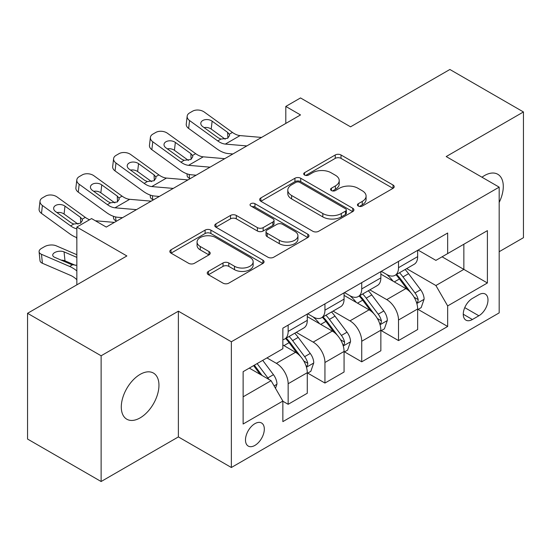 <?xml version="1.0" encoding="UTF-8"?>
<svg xmlns="http://www.w3.org/2000/svg" width="551" height="551" viewBox="0 0 551 551"><rect width="100%" height="100%" fill="white"/><g stroke="black" fill="none" stroke-linecap="round" stroke-linejoin="round"><path stroke-width="0.83" d="M358.281 206.053A2.858 1.653 0 0 0 362.324 206.053L393.021 188.332A4.084 2.356 0 0 0 394.213 186.665A4.084 2.356 0 0 0 393.021 184.998L341.021 154.976A4.084 2.356 0 0 0 335.242 154.976L304.551 172.697A2.858 1.653 0 0 0 303.711 173.868A2.858 1.653 0 0 0 304.551 175.032A2.858 1.653 0 0 0 308.594 175.032L312.569 172.738A13.072 7.549 0 0 1 331.055 172.738L335.387 175.239A13.072 7.549 0 0 1 339.216 180.576A13.072 7.549 0 0 1 335.387 185.914L331.413 188.208A2.858 1.653 0 0 0 330.579 189.379A2.858 1.653 0 0 0 331.413 190.543A2.858 1.653 0 0 0 335.463 190.543L339.43 188.249A13.072 7.549 0 0 1 357.923 188.249L362.255 190.749A13.072 7.549 0 0 1 366.084 196.087A13.072 7.549 0 0 1 362.255 201.425L358.281 203.718A2.858 1.653 0 0 0 357.447 204.889A2.858 1.653 0 0 0 358.281 206.053L358.281 203.718M140.119 417.885A26.634 15.38 120 0 0 157.524 394.413A26.634 15.38 120 0 0 153.44 373.068A26.634 15.38 120 0 0 140.119 374.391A26.634 15.38 120 0 0 122.721 397.863A26.634 15.38 120 0 0 126.799 419.208A26.634 15.38 120 0 0 140.119 417.885M499.172 202.417A26.634 15.38 120 0 0 497.773 174.268A26.634 15.38 120 0 0 484.453 175.59A26.634 15.38 120 0 0 481.973 177.215M254.899 445.415A13.32 7.686 120 0 0 263.598 433.678A13.32 7.686 120 0 0 261.56 423.003A13.32 7.686 120 0 0 254.899 423.664A13.32 7.686 120 0 0 246.201 435.4A13.32 7.686 120 0 0 248.239 446.076A13.32 7.686 120 0 0 254.899 445.415M208.43 271.388A4.084 2.356 0 0 0 207.231 273.055A4.084 2.356 0 0 0 208.43 274.729L223.017 283.145A4.084 2.356 0 0 0 228.789 283.145L262.882 263.468A4.084 2.356 0 0 0 264.074 261.801A4.084 2.356 0 0 0 262.882 260.134L210.881 230.111A4.084 2.356 0 0 0 205.103 230.111L171.017 249.789A4.084 2.356 0 0 0 169.818 251.463A4.084 2.356 0 0 0 171.017 253.129L188.642 263.302A4.084 2.356 0 0 0 194.413 263.302L209.001 254.879A4.084 2.356 0 0 0 210.2 253.212A4.084 2.356 0 0 0 209.001 251.545L200.268 246.497A10.93 6.309 0 0 1 197.065 242.034A10.93 6.309 0 0 1 203.808 236.207A10.93 6.309 0 0 1 215.723 237.577L249.954 257.338A10.93 6.309 0 0 1 253.15 261.801A10.93 6.309 0 0 1 246.407 267.628A10.93 6.309 0 0 1 234.499 266.264L228.789 262.965A4.084 2.356 0 0 0 223.017 262.965L208.43 271.388L208.43 274.729M499.172 251.711L523.45 237.695L523.45 111.956L449.878 69.481L350.546 126.826L300.515 97.94L285.804 106.433L300.515 114.932L106.274 227.074L91.562 218.575L76.844 227.074L76.844 284.846M101.122 355.781L101.122 481.519L178.379 436.922L178.379 311.184L101.122 355.781L27.55 313.305L126.875 255.96L76.844 227.074M178.379 311.184L231.358 341.765L499.172 187.147L499.172 312.885L231.358 467.503L231.358 341.765M523.45 111.956L446.193 156.56L499.172 187.147M312.858 231.282A4.084 2.356 0 0 0 318.636 231.282L352.723 211.598A4.084 2.356 0 0 0 353.914 209.931A4.084 2.356 0 0 0 352.723 208.264L300.722 178.242A4.084 2.356 0 0 0 294.943 178.242L260.857 197.926A4.084 2.356 0 0 0 259.659 199.593A4.084 2.356 0 0 0 260.857 201.26L312.858 231.282M252.034 206.673A2.858 1.653 0 0 1 254.934 207.073L254.934 203.677L307.802 234.196A4.084 2.356 0 0 1 308.994 235.862A4.084 2.356 0 0 1 307.802 237.536L273.716 257.214A4.084 2.356 0 0 1 267.938 257.214L215.937 227.191L215.937 223.858A4.084 2.356 0 0 0 214.738 225.524A4.084 2.356 0 0 0 215.937 227.191M215.937 223.858L230.525 215.434A4.084 2.356 0 0 1 236.303 215.434L257.393 227.611A4.084 2.356 0 0 0 263.171 227.611L272.848 222.025A4.084 2.356 0 0 0 274.04 220.352A4.084 2.356 0 0 0 272.848 218.685L250.891 206.012A2.858 1.653 0 0 1 250.051 204.841A2.858 1.653 0 0 1 251.821 203.319A2.858 1.653 0 0 1 254.934 203.677M101.122 481.519L27.55 439.044L27.55 313.305M478.86 294.702L472.386 298.442A12.9 7.452 120 0 0 463.963 309.807A12.9 7.452 120 0 0 465.939 320.145A12.9 7.452 120 0 0 472.386 319.511L478.86 315.771A12.9 7.452 120 0 0 487.291 304.4A12.9 7.452 120 0 0 485.314 294.062A12.9 7.452 120 0 0 478.86 294.702M418.092 250.099L435.896 260.375L447.667 253.584L447.667 233.018L282.856 328.176L282.856 348.735L243.129 371.67L243.129 424.008L282.856 401.066L282.856 421.625L447.667 326.474L447.667 305.915L435.896 285.528L406.631 268.633M447.667 253.584L487.401 230.642L487.401 282.98L447.667 305.915M178.379 436.922L231.358 467.503M285.804 106.433L285.804 123.424M442.074 256.807L463.852 269.384L463.852 244.238L487.401 230.642M435.896 285.528L463.852 269.384L487.401 282.98M243.129 396.816L271.085 380.679L249.307 368.102M282.856 401.238L288.152 404.296L288.152 383.737A16.647 9.615 -120 0 0 276.382 363.343L266.966 357.909M288.152 404.296L307.286 393.249L307.286 372.69A16.647 9.615 -120 0 0 295.515 352.303L282.856 344.995M307.727 373.117L324.945 383.055L324.945 362.496A16.647 9.615 -120 0 0 313.168 342.109L296.266 332.349M324.945 383.055L344.072 372.015L344.072 351.455A16.647 9.615 -120 0 0 332.301 331.061L307.286 316.618M344.513 351.875L361.732 361.814L361.732 341.255A16.647 9.615 -120 0 0 349.961 320.868L333.059 311.108M361.732 361.814L380.858 350.773L380.858 330.214A16.647 9.615 -120 0 0 369.087 309.82L344.072 295.377M381.299 330.634L398.518 340.58L398.518 320.021A16.647 9.615 -120 0 0 386.747 299.627L369.845 289.867M398.518 340.58L417.651 329.532L417.651 308.973A16.647 9.615 -120 0 0 405.873 288.586L380.858 274.143M381.299 271.34L386.747 274.481A16.647 9.615 -120 0 0 395.074 275.307A16.647 9.615 -120 0 0 398.518 267.683L398.518 261.394M344.513 292.574L349.961 295.722A16.647 9.615 -120 0 0 358.281 296.541A16.647 9.615 -120 0 0 361.732 288.924L361.732 282.635M307.727 313.815L313.168 316.956A16.647 9.615 -120 0 0 321.495 317.782A16.647 9.615 -120 0 0 324.945 310.165L324.945 303.876M418.092 309.4L447.667 326.474M395.074 275.307L414.2 264.26A16.647 9.615 -120 0 0 417.651 256.642L417.651 250.354M358.281 296.541L377.414 285.501A16.647 9.615 -120 0 0 380.858 277.876L380.858 271.588M321.495 317.782L340.621 306.742A16.647 9.615 -120 0 0 344.072 299.117L344.072 292.829M282.856 339.698A16.647 9.615 -120 0 0 284.709 339.023L303.835 327.976A16.647 9.615 -120 0 0 307.286 320.358L307.286 314.07M284.709 339.023A16.647 9.615 -120 0 0 288.152 331.399L288.152 325.118M271.085 380.679L282.856 401.066M359.424 206.46L362.255 204.82A13.072 7.549 0 0 0 366.084 199.49L366.084 196.087M339.216 180.576L339.216 183.979A13.072 7.549 0 0 1 335.387 189.31L332.556 190.949M392.966 188.366L341.021 158.378A4.084 2.356 0 0 0 335.242 158.378L305.695 175.438M352.668 211.632L300.722 181.644A4.084 2.356 0 0 0 294.943 181.644L260.912 201.287M345.498 211.102A2.858 1.653 0 0 0 346.338 209.931A2.858 1.653 0 0 0 345.498 208.767L299.854 182.415A2.858 1.653 0 0 0 295.811 182.415L291.624 184.833A13.072 7.549 0 0 0 287.794 190.171A13.072 7.549 0 0 0 291.624 195.502L322.824 213.519A13.072 7.549 0 0 0 341.31 213.519L345.498 211.102L345.498 214.497A2.858 1.653 0 0 0 346.338 213.327L346.338 209.931M287.794 190.171L287.794 193.566A13.072 7.549 0 0 0 291.624 198.904L291.624 195.502M345.498 214.497L341.31 216.915A13.072 7.549 0 0 1 322.824 216.915L291.624 198.904M215.992 227.226L230.525 218.837L230.525 215.434M274.04 220.352L274.04 223.754A4.084 2.356 0 0 1 272.848 225.421L263.171 231.007A4.084 2.356 0 0 1 257.393 231.007L236.303 218.837A4.084 2.356 0 0 0 230.525 218.837M254.934 207.073L307.747 237.564M279.274 240.243A10.93 6.309 0 0 0 291.183 241.613A10.93 6.309 0 0 0 297.933 235.78A10.93 6.309 0 0 0 294.73 231.324L282.67 224.36A4.084 2.356 0 0 0 276.891 224.36L267.214 229.946A4.084 2.356 0 0 0 266.016 231.613A4.084 2.356 0 0 0 267.214 233.28L279.274 240.243L279.274 243.645A10.93 6.309 0 0 0 291.183 245.009A10.93 6.309 0 0 0 297.933 239.182L297.933 235.78M266.016 231.613L266.016 235.008A4.084 2.356 0 0 0 267.214 236.682L267.214 233.28M279.274 243.645L267.214 236.682M253.15 261.801L253.15 265.196A10.93 6.309 0 0 1 246.407 271.03A10.93 6.309 0 0 1 234.499 269.659L228.789 266.367A4.084 2.356 0 0 0 223.017 266.367L208.478 274.756M197.065 242.034L197.065 245.436A10.93 6.309 0 0 0 200.268 249.899L200.268 246.497M208.953 254.913L200.268 249.899M262.827 263.502L210.881 233.507A4.084 2.356 0 0 0 205.103 233.507L171.072 253.157M417.651 309.655L421.178 307.616L424.118 299.117A11.027 6.371 -120 0 0 420.599 289.723L408.573 273.675A31.841 18.383 -120 0 0 405.102 269.515M393.145 281.23A31.841 18.383 -120 0 0 386.623 274.412M190.24 178.6L189.558 178.304A8.327 4.167 174.1 0 1 187.161 175.755L186.961 173.799M416.646 302.898L417.927 301.514L418.168 299.586A11.027 6.371 -120 0 0 415.013 292.953L402.988 276.905A31.841 18.383 -120 0 0 399.509 272.738M396.548 274.453A26.427 15.256 60 0 1 400.887 279.385L411.06 292.967M395.976 274.777A31.841 18.383 60 0 1 399.454 278.944L407.451 289.612M246.827 145.925L225.345 144.086A20.807 12.012 60 0 1 217.735 140.918L189.558 120.538L188.635 128.431A8.327 5.372 -173.3 0 1 186.252 124.071L187.175 116.171A8.327 5.372 6.7 0 0 189.558 120.538M232.901 153.97L228.231 153.571A31.214 18.025 60 0 1 216.819 148.811L188.635 128.431M261.539 137.433L240.064 135.594A20.807 12.012 60 0 1 232.453 132.419L204.269 112.039A8.327 5.372 6.7 0 0 192.547 111.212L189.606 112.914A8.327 5.372 6.7 0 0 187.175 116.171M227.873 138.136L227.632 132.385L229.285 134.251L229.602 135.456L227.659 138.267L220.91 139.086L218.217 137.819L202.72 126.606A6.66 4.298 -173.3 0 1 200.812 123.121A6.66 4.298 -173.3 0 1 202.754 120.511A6.66 4.298 -173.3 0 1 212.135 121.172L211.212 129.072L225.194 139.183M211.212 129.072A6.66 4.298 6.7 0 0 204.09 127.605M227.632 132.385L212.135 121.172M380.858 330.889L384.391 328.851L387.332 320.358A11.027 6.371 -120 0 0 383.813 310.964L371.787 294.916A31.841 18.383 -120 0 0 368.316 290.749M356.352 302.471A31.841 18.383 -120 0 0 349.837 295.653M153.453 199.834L152.772 199.545A8.327 4.167 174.1 0 1 150.375 196.996L150.175 195.04M379.853 324.14L381.14 322.748L381.382 320.827A11.027 6.371 -120 0 0 378.22 314.194L366.195 298.139A31.841 18.383 -120 0 0 362.723 293.979M359.762 295.694A26.427 15.256 60 0 1 364.101 300.626L374.274 314.208M359.19 296.018A31.841 18.383 60 0 1 362.668 300.178L370.658 310.854M344.072 352.13L347.605 350.092L350.546 341.599A11.027 6.371 -120 0 0 347.027 332.205L335.001 316.15A31.841 18.383 -120 0 0 331.53 311.99M319.566 323.712A31.841 18.383 -120 0 0 313.051 316.887M116.66 221.075L115.979 220.779A8.327 4.167 174.1 0 1 113.589 218.237L113.382 216.281M343.066 345.374L344.347 343.989L344.589 342.068A11.027 6.371 -120 0 0 341.434 335.435L329.408 319.38A31.841 18.383 -120 0 0 325.937 315.22M322.976 316.928A26.427 15.256 60 0 1 327.308 321.86L337.488 335.449M322.404 317.259A31.841 18.383 60 0 1 325.875 321.419L333.872 332.095M307.286 373.371L310.819 371.333L313.76 362.833A11.027 6.371 -120 0 0 310.241 353.446L298.215 337.391A31.841 18.383 -120 0 0 294.737 333.231M306.28 366.615L307.561 365.23L307.802 363.309A11.027 6.371 -120 0 0 304.648 356.669L292.622 340.621A31.841 18.383 -120 0 0 289.144 336.461M286.183 338.169A26.427 15.256 60 0 1 290.522 343.101L300.701 356.683M285.618 338.5A31.841 18.383 60 0 1 289.089 342.66L297.085 353.329M76.844 239.747A8.327 4.167 174.1 0 1 76.796 239.471L76.596 237.515M210.041 167.167L188.559 165.328A20.807 12.012 60 0 1 180.948 162.159L152.772 141.772L151.849 149.672A8.327 5.372 -173.3 0 1 149.466 145.306L150.389 137.413A8.327 5.372 6.7 0 0 152.772 141.772M196.115 175.204L191.445 174.805A31.214 18.025 60 0 1 180.025 170.052L151.849 149.672M224.753 158.674L203.278 156.828A20.807 12.012 60 0 1 195.667 153.66L167.483 133.28A8.327 5.372 6.7 0 0 155.761 132.454L152.813 134.155A8.327 5.372 6.7 0 0 150.389 137.413M191.087 159.377L190.846 153.619L192.492 155.492L192.816 156.691L190.873 159.501L184.124 160.327L181.431 159.06L165.927 147.847A6.66 4.298 -173.3 0 1 164.026 144.355A6.66 4.298 -173.3 0 1 165.968 141.752A6.66 4.298 -173.3 0 1 175.349 142.413L174.426 150.306L188.408 160.424M174.426 150.306A6.66 4.298 6.7 0 0 167.304 148.846M190.846 153.619L175.349 142.413M173.248 188.408L151.773 186.569A20.807 12.012 60 0 1 144.162 183.393L115.979 163.013L115.056 170.913A8.327 5.372 -173.3 0 1 112.679 166.547L113.602 158.654A8.327 5.372 6.7 0 0 115.979 163.013M159.322 196.445L154.652 196.046A31.214 18.025 60 0 1 143.239 191.293L115.056 170.913M187.967 179.908L166.485 178.069A20.807 12.012 60 0 1 158.874 174.901L130.697 154.521A8.327 5.372 6.7 0 0 118.968 153.695L116.027 155.396A8.327 5.372 6.7 0 0 113.602 158.654M154.294 180.611L154.06 174.86L155.706 176.733L156.029 177.932L154.08 180.742L147.331 181.568L144.644 180.301L129.141 169.088A6.66 4.298 -173.3 0 1 127.233 165.596A6.66 4.298 -173.3 0 1 129.175 162.993A6.66 4.298 -173.3 0 1 138.556 163.654L137.633 171.547L151.621 181.658M137.633 171.547A6.66 4.298 6.7 0 0 130.518 170.087M154.06 174.86L138.556 163.654M136.462 209.649L114.987 207.803A20.807 12.012 60 0 1 107.376 204.635L79.192 184.254L78.27 192.147A8.327 5.372 -173.3 0 1 75.886 187.788L76.809 179.888A8.327 5.372 6.7 0 0 79.192 184.254M122.536 217.686L117.866 217.287A31.214 18.025 60 0 1 106.453 212.534L78.27 192.147M151.181 201.149L129.699 199.31A20.807 12.012 60 0 1 122.088 196.142L93.911 175.755A8.327 5.372 6.7 0 0 82.182 174.936L79.241 176.63A8.327 5.372 6.7 0 0 76.809 179.888M117.508 201.852L117.273 196.101L118.92 197.967L119.243 199.173L117.294 201.983L110.544 202.802L107.851 201.535L92.354 190.329A6.66 4.298 -173.3 0 1 90.447 186.837A6.66 4.298 -173.3 0 1 92.389 184.227A6.66 4.298 -173.3 0 1 101.77 184.888L100.847 192.788L114.835 202.899M100.847 192.788A6.66 4.298 6.7 0 0 93.732 191.321M117.273 196.101L101.77 184.888M275.5 388.324L276.967 384.075A11.027 6.371 -120 0 0 273.448 374.68L262.717 360.361M76.844 254.714L56.195 245.801A8.327 4.167 -5.9 0 0 44.473 246.683L41.532 248.384A8.327 4.167 -5.9 0 0 39.087 251.752A8.327 4.167 -5.9 0 0 41.483 254.3L42.406 263.261A8.327 4.167 174.1 0 1 40.009 260.713L39.087 251.752M76.844 270.92A31.214 18.025 -120 0 0 69.667 266.457L41.483 254.3M76.844 279.681A20.807 12.012 -120 0 0 70.59 275.417L42.406 263.261M268.86 379.391A11.027 6.371 -120 0 0 267.862 377.91L257.131 363.584M254.362 365.182L262.076 375.472M76.844 265.334L71.43 264.549L54.645 257.303A6.66 3.334 174.1 0 1 52.731 255.265A6.66 3.334 174.1 0 1 54.68 252.572A6.66 3.334 174.1 0 1 64.061 251.869L76.844 257.386M75.446 265.341L64.984 260.83A6.66 3.334 -5.9 0 0 61.271 260.162M253.598 365.623L260.134 374.356M76.844 228.837A20.807 12.012 60 0 1 70.59 225.876L42.406 205.495L41.483 213.389A8.327 5.372 -173.3 0 1 39.1 209.029L40.023 201.129A8.327 5.372 6.7 0 0 42.406 205.495M76.844 237.605A31.214 18.025 60 0 1 69.667 233.769L41.483 213.389M89.551 219.739A20.807 12.012 60 0 1 85.302 217.376L57.118 196.996A8.327 5.372 6.7 0 0 45.396 196.17L42.455 197.871A8.327 5.372 6.7 0 0 40.023 201.129M114.388 222.39L95.337 220.758M80.721 223.093L80.48 217.342L82.133 219.208L82.45 220.414L80.508 223.224L73.758 224.043L71.065 222.776L55.568 211.563A6.66 4.298 -173.3 0 1 53.661 208.078A6.66 4.298 -173.3 0 1 55.603 205.468A6.66 4.298 -173.3 0 1 64.984 206.129L64.061 214.022L78.042 224.14M64.061 214.022A6.66 4.298 6.7 0 0 56.939 212.562M80.48 217.342L64.984 206.129M276.382 363.343L295.515 352.303M313.168 342.109L332.301 331.061M349.961 320.868L369.087 309.82M386.747 299.627L405.873 288.586M398.518 267.683L417.651 256.642M398.518 320.021L417.651 308.973M361.732 341.255L380.858 330.214M361.732 288.924L380.858 277.876M324.945 362.496L344.072 351.455M324.945 310.165L344.072 299.117M288.152 383.737L307.286 372.69M288.152 331.399L307.286 320.358M464.748 307.623L478.86 315.771M463.267 314.242L472.386 319.511M362.255 204.82L362.255 201.425M331.413 190.543L331.413 188.208M335.387 189.31L335.387 185.914M304.551 175.032L304.551 172.697M335.242 158.378L335.242 154.976M341.021 158.378L341.021 154.976M393.021 188.332L393.021 184.998M260.857 201.26L260.857 197.926M294.943 181.644L294.943 178.242M300.722 181.644L300.722 178.242M352.723 211.598L352.723 208.264M322.824 216.915L322.824 213.519M341.31 216.915L341.31 213.519M236.303 218.837L236.303 215.434M257.393 231.007L257.393 227.611M263.171 231.007L263.171 227.611M272.848 225.421L272.848 222.025M307.802 237.536L307.802 234.196M223.017 266.367L223.017 262.965M228.789 266.367L228.789 262.965M234.499 269.659L234.499 266.264M209.001 254.879L209.001 251.545M171.017 253.129L171.017 249.789M205.103 233.507L205.103 230.111M210.881 233.507L210.881 230.111M262.882 263.468L262.882 260.134M189.158 174.447L189.558 178.304M416.825 303.505L424.05 299.331M402.988 276.905L408.573 273.675M394.316 281.905L399.454 278.944M415.013 292.953L420.599 289.723M414.138 297.258L418.168 299.586M220.91 139.086L217.735 140.918M232.453 132.419L229.285 134.251M240.064 135.594L225.345 144.086M152.372 195.681L152.772 199.545M380.038 324.739L387.263 320.572M366.195 298.139L371.787 294.916M357.523 303.146L362.668 300.178M378.22 314.194L383.813 310.964M377.345 318.499L381.382 320.827M115.586 216.922L115.979 220.779M343.245 345.98L350.47 341.813M329.408 319.38L335.001 316.15M320.737 324.387L325.875 321.419M341.434 335.435L347.027 332.205M340.559 339.74L344.589 342.068M306.459 367.221L313.684 363.047M292.622 340.621L298.215 337.391M283.951 345.629L289.089 342.66M304.648 356.669L310.241 353.446M303.773 360.981L307.802 363.309M184.124 160.327L180.948 162.159M195.667 153.66L192.492 155.492M203.278 156.828L188.559 165.328M147.331 181.568L144.162 183.393M158.874 174.901L155.706 176.733M166.485 178.069L151.773 186.569M110.544 202.802L107.376 204.635M122.088 196.142L118.92 197.967M129.699 199.31L114.987 207.803M274.102 385.9L276.898 384.288M267.862 377.91L273.448 374.68M69.667 266.457L72.395 264.879M64.061 251.869L64.984 260.83M73.758 224.043L70.59 225.876M85.302 217.376L82.133 219.208"/></g></svg>
